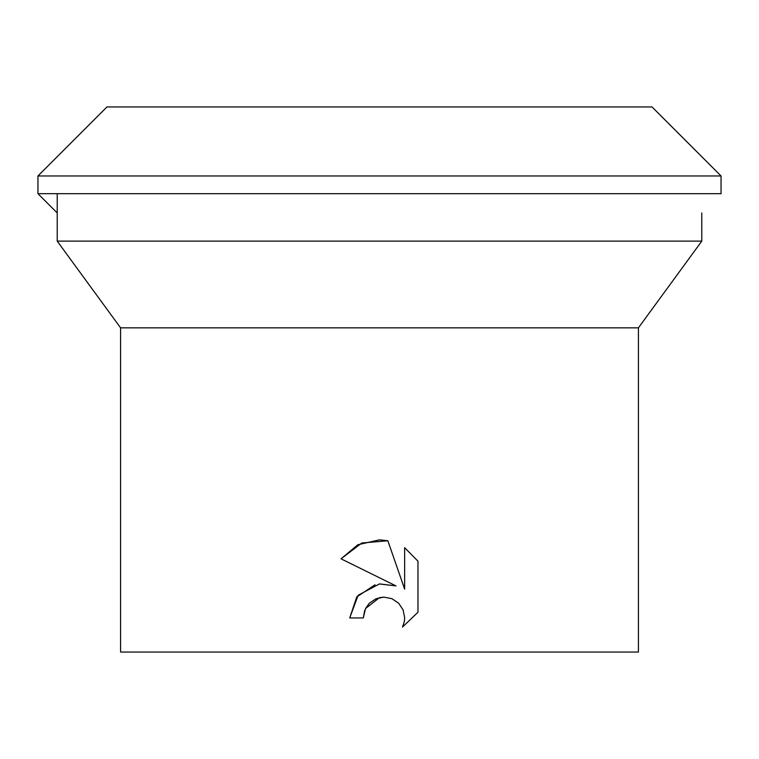 <?xml version="1.0" encoding="UTF-8"?>
<svg xmlns="http://www.w3.org/2000/svg" width="759" height="759" viewBox="0 0 759 759"><rect width="100%" height="100%" fill="white"/><g stroke="black" fill="none" stroke-linecap="round" stroke-linejoin="round"><path stroke-width="1.14" d="M37.95 175.965L106.953 106.953L652.047 106.953L721.05 175.965L721.05 193.678L37.95 193.678L37.95 175.965L721.05 175.965M57.219 212.947L37.95 193.678M701.781 241.125L638.414 327.85L120.586 327.85L57.219 241.125L701.781 241.125L701.781 212.947M363.324 617.94L349.719 617.94L358.153 595.246L379.5 583.908L395.989 585.91L341.038 558.823L357.85 544.744L379.5 539.858L387.849 540.759L404.632 589.088L404.632 547.694L417.972 561.176L417.972 612.238L402.498 627.057L404.3 621.782L404.68 617.807L403.105 609.894L398.627 603.187L391.919 598.699L384.007 597.124L379.5 597.618L365.506 608.557L363.324 617.94L364.709 610.359M120.586 327.85L120.586 652.047L638.414 652.047L638.414 327.85M365.506 608.557L369.377 603.177L376.094 598.699L384.007 597.124L391.919 598.699L398.627 603.187L403.105 609.894L404.68 617.807L404.3 621.782L402.498 627.057L417.972 612.238M395.989 585.91L379.158 583.946M375.069 584.762L356.749 596.963L349.719 617.94M417.972 561.176L404.632 547.694M387.849 540.759L361.806 542.998L341.038 558.823M57.219 193.678L57.219 241.125"/></g></svg>
